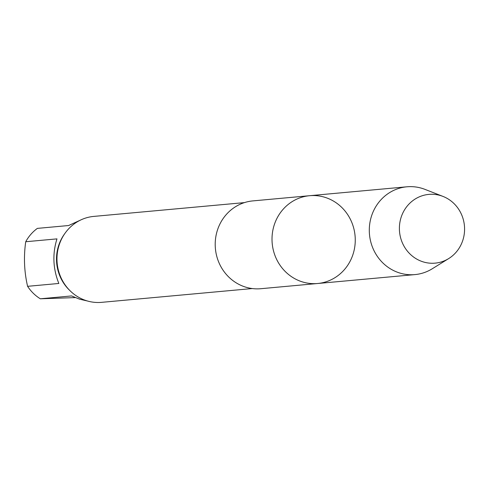 <?xml version="1.0" encoding="UTF-8"?>
<svg xmlns="http://www.w3.org/2000/svg" width="489" height="489" viewBox="0 0 489 489"><rect width="100%" height="100%" fill="white"/><g stroke="black" fill="none" stroke-linecap="round" stroke-linejoin="round"><path stroke-width="0.73" d="M80.606 220.044L68.613 225.527L37.372 228.387A41.712 39.364 84.8 0 0 25.721 241.737L56.968 238.876C52.329 253.767 52.953 268.632 58.833 283.461L27.592 286.322A41.712 39.364 84.8 0 0 40.318 298.791L71.565 295.931L79.548 299.164L87.531 301.022M40.318 298.791L75.257 297.599M25.721 241.737C23.576 256.811 24.199 271.676 27.592 286.322M309.616 195.704L252.813 200.906A44.083 41.608 84.8 0 0 215.246 246.297A44.083 41.608 84.8 0 0 260.851 288.706L317.654 283.504A44.083 41.608 -95.2 0 1 315.484 283.638A44.083 41.608 -95.2 0 1 272.049 241.095A44.083 41.608 -95.2 0 1 309.616 195.704A44.083 41.608 -95.2 0 1 355.069 235.808A44.083 41.608 -95.2 0 1 317.654 283.504A44.083 41.608 -95.2 0 1 315.484 283.638A44.083 41.608 -95.2 0 1 272.049 241.095A44.083 41.608 -95.2 0 1 309.616 195.704L406.903 186.798A44.083 41.608 84.8 0 0 369.336 232.183A44.083 41.608 84.8 0 0 414.941 274.598A44.083 41.608 84.8 0 0 432.239 268.779L448.676 258.583A34.517 32.58 84.8 0 0 464.55 227.599A34.517 32.58 84.8 0 0 442.985 196.413A34.517 32.58 84.8 0 0 399.421 229.934A34.517 32.58 84.8 0 0 448.676 258.583M244.408 202.611L93.778 216.407A43.148 40.721 84.8 0 0 57.005 260.833A43.148 40.721 84.8 0 0 101.645 302.343L252.275 288.553M442.985 196.413L424.972 189.377A44.083 41.608 84.8 0 0 406.903 186.798M64.78 233.614A41.712 39.364 84.8 0 0 70.006 290.686M317.654 283.504L414.941 274.598"/></g></svg>
